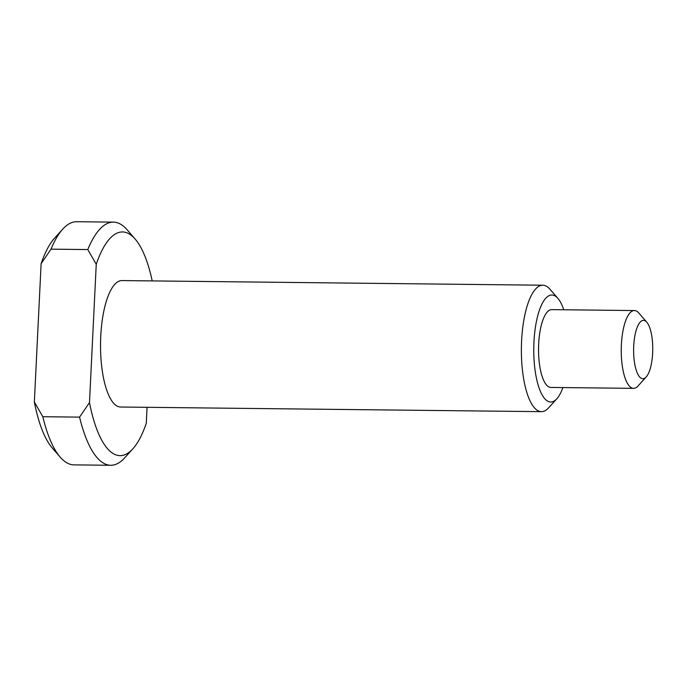 <?xml version="1.0" encoding="UTF-8"?>
<svg xmlns="http://www.w3.org/2000/svg" width="687" height="687" viewBox="0 0 687 687"><rect width="100%" height="100%" fill="white"/><g stroke="black" fill="none" stroke-linecap="round" stroke-linejoin="round"><path stroke-width="1.03" d="M563.761 309.768A53.5 17.536 90.6 0 0 557.938 298.433A53.5 17.536 90.6 0 0 533.945 342.212A53.5 17.536 90.6 0 0 556.831 398.778A53.5 17.536 90.6 0 0 562.902 387.58M556.831 398.778L548.647 407.812A63.221 20.73 -89.4 0 1 541.408 411.659A63.221 20.73 -89.4 0 1 521.596 340.958A63.221 20.73 -89.4 0 1 542.807 285.217A63.221 20.73 -89.4 0 1 549.952 289.227L557.938 298.433M652.65 353.006A29.18 9.566 90.6 0 0 646.802 322.22A29.18 9.566 90.6 0 0 633.715 346.102A29.18 9.566 90.6 0 0 646.201 376.957A29.18 9.566 90.6 0 0 652.65 353.006M646.201 376.957L638.017 385.991A38.91 12.752 -89.4 0 1 633.569 388.353A38.91 12.752 -89.4 0 1 621.374 344.848A38.91 12.752 -89.4 0 1 634.427 310.55A38.91 12.752 -89.4 0 1 638.824 313.014L646.802 322.22M633.569 388.353L550.871 387.442A38.91 12.752 -89.4 0 1 538.677 343.938A38.91 12.752 -89.4 0 1 551.721 309.631L634.427 310.55M541.408 411.659L120.569 407.022A63.221 20.73 -89.4 0 1 100.749 336.321A63.221 20.73 -89.4 0 1 121.96 280.579L542.807 285.217M132.831 448.843L124.648 457.877A121.59 39.863 -89.4 0 1 110.736 465.279A121.59 39.863 -89.4 0 1 79.58 417.121L42.826 416.717A121.59 39.863 90.6 0 0 60.233 457.173L52.246 447.958A111.861 36.669 -89.4 0 1 34.35 401.981L41.117 263.696A111.861 36.669 -89.4 0 1 54.556 238.157L62.74 229.123A121.59 39.863 90.6 0 0 51.018 249.158L87.773 249.561A121.59 39.863 -89.4 0 1 113.415 222.124A121.59 39.863 -89.4 0 1 127.164 229.827L135.141 239.042A111.861 36.669 90.6 0 0 96.249 264.306L89.482 402.582A111.861 36.669 90.6 0 0 132.831 448.843A111.861 36.669 90.6 0 0 146.279 423.304L147.061 407.314M113.415 222.124L76.661 221.721A121.59 39.863 90.6 0 0 62.74 229.123M60.233 457.173A121.59 39.863 90.6 0 0 73.981 464.876L110.736 465.279M152.205 280.914A111.861 36.669 90.6 0 0 135.141 239.042M42.826 416.717L34.35 401.981M41.117 263.696L51.018 249.158M87.773 249.561L96.249 264.306M89.482 402.582L79.58 417.121"/></g></svg>

